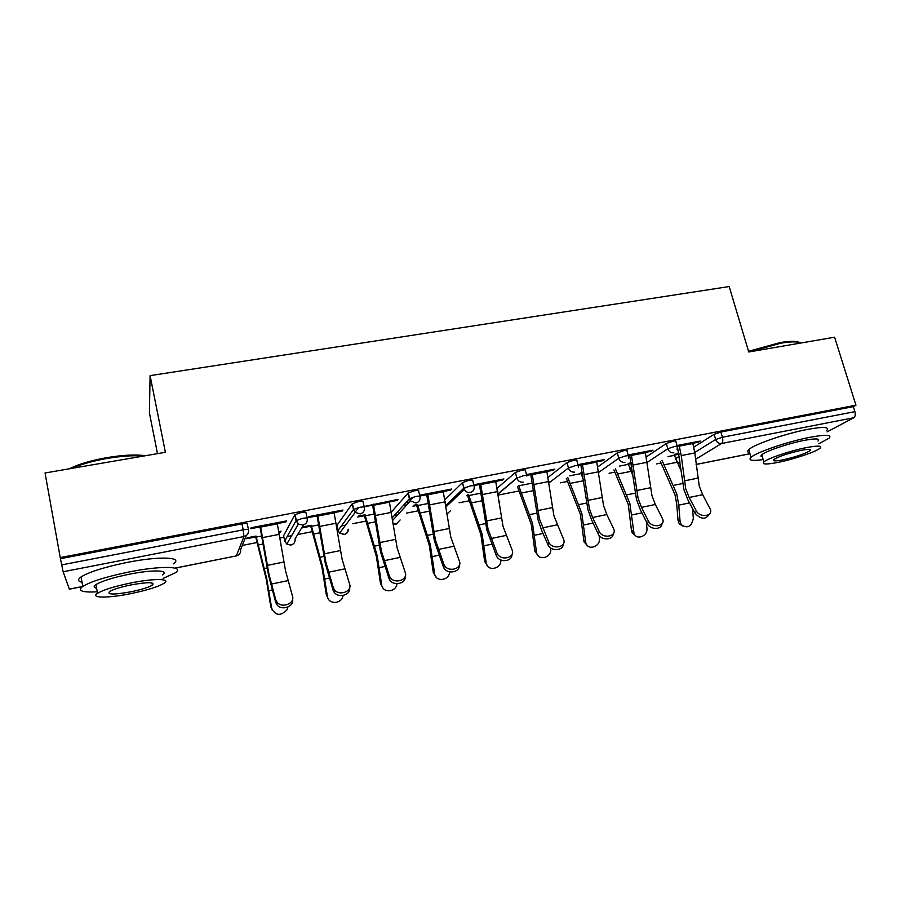 <?xml version="1.0" encoding="UTF-8"?>
<svg xmlns="http://www.w3.org/2000/svg" width="901" height="901" viewBox="0 0 901 901"><rect width="100%" height="100%" fill="white"/><g stroke="black" fill="none" stroke-linecap="round" stroke-linejoin="round"><path stroke-width="1.35" d="M157.495 453.642L149.42 412.917L150.095 375.627L729.191 286.552L748.754 351.976L834.608 337.211L855.95 405.213L853.326 406.644L720.868 432.041L722.388 437.255L854.891 411.656L853.326 406.644M242.29 545.432L256.909 542.56M279.963 538.021L283.916 537.244M287.149 536.602L291.62 535.723M297.69 534.53L311.971 531.725M341.4 525.925L345.624 525.103M352.573 523.729L365.637 521.161M394.289 515.518L397.746 514.843M406.52 513.108L417.94 510.867M445.849 505.371L447.977 504.954M459.105 502.769L468.959 500.832M498.253 495.066L505.664 493.602M505.72 493.59L518.717 491.034M560.321 482.846L567.258 481.483M609.065 473.25L614.651 472.158M629.945 469.139L631.015 468.937M656.626 463.891L660.917 463.046M408.48 502.206L407.139 502.476L407.365 503.434M406.002 504.943L404.673 505.202M854.891 411.656C855.623 414.595 855.24 416.622 853.743 417.749L827.118 431.883M150.095 375.627L165.39 452.291L45.05 472.98L60.232 557.584L855.95 405.213M82.509 586.574L69.354 589.198L63.138 571.763L60.232 557.584M677.011 445.533L700.223 441.051L698.421 442.188L698.196 441.434M677.27 446.277L679.298 445.882M692.869 443.269L698.421 442.188M678.96 453.496L674.162 454.431M674.353 455.129L679.061 454.217M283.601 535.757L294.796 514.809L301.047 512.545C304.403 511.971 306.036 512.005 305.957 512.669L307.162 518.188M60.604 558.654L241.964 523.875C245.421 523.278 247.189 523.301 247.268 523.932L248.462 529.63M675.513 458.722L679.309 456.278M693.838 447.11L714.133 434.293L720.868 432.041M334.125 512.601L342.222 511.036L342.932 510.034L308.66 516.645L308.074 517.636L317.895 515.744M301.936 527.918L310.687 526.207M311.273 525.283L302.488 526.995M391.394 512.016L408.198 492.926L414.46 490.797C417.613 490.257 418.999 490.335 418.627 491.034L419.866 496.226M413.075 497.138L410.101 500.415M443.303 491.507L450.59 490.099L451.649 489.04L419.629 495.223M419.821 496.046L427.907 494.48M412.985 506.216L416.566 505.517M417.49 504.537L413.897 505.247M497.239 488.162L515.417 472.439L521.938 470.187C524.9 469.68 526.06 469.793 525.429 470.525L526.691 475.424M546.93 471.471L553.473 470.209L554.858 469.106L526.477 474.59M526.68 475.39L532.311 474.298M597.971 466.819L617.298 452.888L623.942 450.624C626.522 450.185 627.535 450.275 626.983 450.928L628.312 455.737L631.522 455.118M645.431 452.437L651.299 451.3L652.966 450.173L628.098 454.971M628.312 464.128L631.432 463.519M631.319 462.787L628.11 463.418M630.734 467.878L631.815 466.639M646.49 456.796L666.323 443.472L673.013 441.22C675.435 440.792 676.381 440.893 675.863 441.501L677.214 446.265M581.145 473.352L582.598 473.07M582.485 472.327L580.954 472.631M596.8 461.83L602.994 460.636L604.526 459.521L577.935 464.657M578.149 465.434L582.542 464.589M548.236 477.26L567.011 462.54L573.599 460.287C576.358 459.803 577.451 459.915 576.865 460.602L578.149 465.457M466.741 495.708L467.54 495.55M468.61 494.559L467.822 494.717M495.787 481.359L502.69 480.019L503.918 478.949L473.757 484.772M473.96 485.571L480.785 484.254M444.97 499.683L462.528 482.542L468.914 480.357C471.966 479.839 473.239 479.929 472.732 480.65L473.982 485.684M465.885 487.159L464.038 488.916M357.776 517.005L364.308 515.732M365.063 514.775L358.508 516.059M389.435 501.913L397.116 500.427L398.005 499.391L364.15 506.486M364.218 506.79L373.633 504.965M336.974 525.351L352.19 503.794L358.53 501.519C361.774 500.967 363.283 501.024 363.047 501.699L364.274 507.049M358.654 507.556L355.062 512.331M278.893 531.601L280.988 531.196L280.515 532.097L280.346 531.32M256.075 536.061L247.065 537.818L246.705 538.708L255.67 536.951M279.028 532.39L280.515 532.097M277.317 523.582L285.842 521.938L286.36 520.947L251.154 527.749L250.76 528.718L260.637 526.803M651.299 451.3L651.085 450.534M602.994 460.636L602.78 459.859M553.473 470.209L553.27 469.421M502.69 480.019L502.488 479.219M450.59 490.099L450.387 489.277M397.116 500.427L396.924 499.605M342.222 511.036L342.031 510.203M285.842 521.938L285.662 521.082M709.515 513.863C706.091 519.731 701.316 519.64 695.212 513.57L696.36 510.923C699.57 517.681 712.297 516.723 710.63 509.876L702.69 494.683L699.232 486.044L694.806 452.933L692.655 442.504M696.36 510.923L689.152 497.487L685.717 488.815L681.246 455.591L679.084 445.128M677.451 446.659L683.949 489.806L688.037 500.145L695.212 513.57M682.541 526.015L679.163 523.661L678.025 520.339L676.73 504.256L675.04 494.84L660.377 461.481M662.021 460.422L676.741 493.872L678.78 505.157L680.064 521.285L681.201 524.619C687.407 528.887 691.45 526.826 693.331 518.458L692.565 508.615M667.934 456.604L674.41 455.343L680.942 470.39M748.551 351.289L780.289 342.56C790.38 340.905 796.788 340.905 799.536 342.571M800.606 343.056C797.7 341.445 791.179 341.479 781.032 343.146L748.889 351.953M818.818 443.776L829.066 438.224C832.333 434.654 825.89 434.361 809.74 437.345C787.497 441.614 755.939 452.46 750.995 457.359C747.954 460.411 752.02 461.154 763.192 459.566M826.701 430.554C829.934 426.871 823.469 426.5 807.33 429.439C785.098 433.651 753.619 444.61 748.72 449.644C747.019 451.221 747.312 452.223 749.609 452.651M762.392 456.875C760.759 456.604 760.557 455.917 761.784 454.814C765.377 451.277 788.048 443.495 804.019 440.42C815.675 438.258 820.338 438.46 817.984 441.051M806.215 447.651C790.233 450.77 767.506 458.474 763.89 461.92C761.491 464.511 766.233 464.657 778.115 462.371C793.837 459.262 816.351 451.694 820.147 448.124C822.523 445.612 817.883 445.466 806.215 447.651M782.935 459.848C795.842 456.931 804.875 453.867 810.055 450.669C811.587 449.036 808.58 448.946 801.034 450.365C788.003 453.316 778.926 456.379 773.801 459.555C772.258 461.211 775.299 461.312 782.935 459.848M69.242 468.813L69.433 468.723C78.781 464.105 91.373 460.388 107.196 457.584C123.11 454.982 135.86 454.363 145.455 455.715M143.36 456.075C133.675 455.253 121.68 456.03 107.365 458.395C93.028 460.918 81.101 464.263 71.584 468.419M163.137 578.386L175.188 572.878C185.651 566.267 161.696 565.377 128.956 571.989C106.363 576.663 90.967 581.472 82.768 586.393C77.159 590.797 81.991 592.599 97.263 591.822M173.397 563.835C183.815 557.066 159.837 555.894 127.131 562.427C104.572 567.056 89.21 571.898 81.045 576.933C77.475 579.512 77.79 581.28 82.014 582.249M96.61 588.263C93.603 587.621 93.377 586.405 95.934 584.614C101.824 581.066 112.873 577.62 129.091 574.252C152.506 569.511 170.075 570.063 162.45 574.883M130.746 582.992C114.517 586.382 103.446 589.817 97.533 593.286C89.424 598.32 108.717 598.241 131.332 593.522C147.347 590.144 158.261 586.731 164.095 583.274C171.742 578.555 154.184 578.194 130.746 582.992M131.231 591.732C141.581 589.547 148.631 587.351 152.393 585.121C155.209 581.978 148.034 581.922 130.859 584.94C120.419 587.125 113.301 589.333 109.505 591.574C106.825 594.75 114.067 594.806 131.231 591.732M661.942 523.751C661.875 529.968 650.117 529.934 647.357 523.695L648.393 521.06C651.603 528.211 665.084 526.702 662.866 519.46L655.354 504.492L651.986 495.719L645.217 451.671M648.393 521.06L641.478 507.364L638.145 498.557L631.308 454.352M629.698 455.478L636.511 499.526L640.476 510.034L647.357 523.695M613.176 533.865C613.232 540.386 600.978 540.589 598.298 534.09L599.21 531.444C602.409 539.046 616.701 536.883 613.863 529.259L606.823 514.55L603.569 505.641L596.586 461.053M599.21 531.444L592.599 517.501L589.378 508.547L582.339 463.812M580.863 464.916L587.891 509.493L591.72 520.17L598.298 534.09M563.159 544.193C563.395 551.052 550.567 551.525 547.977 544.745L548.754 542.087C551.941 550.173 567.112 547.279 563.575 539.305L553.924 515.8L546.727 470.682M548.754 542.087L539.361 518.785L532.108 473.509M530.79 474.59L538.032 519.719L541.715 530.554L547.977 544.745M511.858 554.746C512.32 561.728 499.424 562.866 496.53 556.075L497.172 553.417C500.708 561.492 515.856 557.809 512.061 549.835L502.995 526.229L495.584 480.56M496.992 553.023L488.072 529.292L480.582 483.454M479.422 484.524L486.889 530.193L496.35 555.68M459.195 565.524C459.938 572.563 447.178 574.5 443.81 567.844L443.371 566.898L443.866 564.24L444.306 565.186C448.259 572.878 462.81 568.756 459.33 560.974L450.759 536.928L443.101 490.685M443.866 564.24L435.431 540.071L427.705 493.658M426.725 494.705L434.417 540.949L443.371 566.898M635.746 535.858L632.153 532.773L631.443 530.239L628.279 504.459L613.919 469.905M615.428 468.869L629.855 503.513L634.067 533.775C637.041 540.532 647.954 535.904 646.941 528.335L646.377 521.747M619.46 466.087L628.369 464.342L632.919 475.807M587.767 545.916L584.039 541.929L580.368 514.313L566.312 478.375M567.686 477.35L581.809 513.401L585.819 542.965C588.026 550.939 600.584 546.738 599.424 538.46L599.142 535.442M569.747 475.807L581.201 473.566L583.533 480.424M538.561 556.176L534.856 551.142L531.275 524.427L517.501 486.799M518.728 485.785L532.559 523.526L536.5 552.223C537.582 561.447 552.043 557.944 550.725 548.822L550.635 547.909M488.06 566.628L484.67 561.436L480.931 534.777L467.416 495.077M481.19 493.117L468.858 495.527L482.069 533.91L486.168 562.573C486.878 571.876 501.598 569.252 500.843 560.005M436.219 577.271L433.257 572.372L429.304 545.409L416.386 504.751M428.482 503.422L417.726 505.517L430.284 544.553L434.597 573.554C435.296 582.204 448.991 580.931 449.61 572.203L449.644 571.865M405.135 576.55C406.205 583.634 393.523 586.416 389.705 579.906L388.973 578.419L389.311 575.75L390.054 577.237C394.368 584.524 408.367 580.007 405.202 572.405L397.138 547.909L389.243 501.091M389.311 575.75L381.405 551.13L373.442 504.143M372.62 505.157L380.56 551.986L388.973 578.419M383.004 588.094L380.515 583.578L376.336 556.3L364.128 514.955M374.388 513.998L365.288 515.777L377.147 555.478L381.686 584.817C382.396 592.903 395.145 592.678 396.89 584.591L397.071 583.69M349.611 587.824C351.052 594.953 338.416 598.613 334.136 592.25L333.1 590.245L333.28 587.587L334.327 589.592C338.967 596.451 352.482 591.585 349.599 584.141L342.087 559.183L333.933 511.768M333.28 587.587L325.925 562.494L317.704 514.899M317.084 515.901L325.272 563.316L333.1 590.245M328.358 599.075L326.387 595.088L321.995 567.495L310.518 525.429M318.841 524.855L311.487 526.285L322.614 566.695L327.401 596.383C328.133 603.997 340.037 604.548 342.673 597.138L343.157 595.46M292.543 599.356C294.424 606.519 281.776 611.103 277.046 604.909L275.706 602.409L275.717 599.739L277.069 602.251C281.99 608.682 295.066 603.501 292.487 596.203L285.538 570.761L277.125 522.738M275.717 599.739L268.949 574.162L260.457 525.947M260.029 526.927L268.487 574.962L275.706 602.409M272.26 610.214L270.841 606.891L266.2 578.971L255.512 536.163M261.786 536.005L256.289 537.075L266.628 578.205L271.663 608.243C275.492 615.788 280.594 616.318 286.957 609.842L287.892 607.071M853.743 417.749L721.588 443.495L695.527 459.319M696.113 464.42L749.925 453.71M694.75 452.46L715.642 439.497L722.388 437.255C723.109 440.307 722.85 442.391 721.588 443.495C718.761 443.731 716.768 442.402 715.642 439.497L714.133 434.293M69.309 589.13L82.644 586.483M174.918 568.126L236.355 555.894L243.946 536.545L63.138 571.763M61.718 564.893L243.202 529.833L241.964 523.875M243.946 536.545L243.202 529.833C246.671 529.225 248.439 529.236 248.507 529.856C248.879 533.302 247.347 535.521 243.946 536.545M175.053 568.159L236.355 555.894C239.508 554.937 240.927 552.865 240.59 549.678L246.232 535.566M675.818 458.485L676.719 461.661M677.451 463.193L679.928 461.65M680.537 466.921L678.746 465.851M633.482 464.95L647.38 462.224L667.81 448.743L674.511 446.502C676.921 446.074 677.879 446.164 677.361 446.761L677.101 449.813M630.801 467.326L632.468 472.056M673.858 452.798C670.952 453.045 668.936 451.694 667.81 448.743L666.323 443.472M598.827 472.327L618.75 458.237L617.298 452.888M549.081 482.846L568.441 467.968L567.011 462.54M498.084 493.827L516.814 477.958L515.406 472.451L516.859 478.138L498.107 494.018M449.441 503.569L449.295 502.961M445.815 505.405L463.812 488.207L462.438 482.621M398.94 513.525L398.783 512.883M392.262 517.771L409.403 498.737L408.052 493.061M336.895 525.035L338.1 530.396L353.507 509.549L352.19 503.794M303.412 524.934L295.089 538.899C295.449 542.042 294.086 544.08 291.012 545.015L286.8 544.103L284.716 540.949L296.069 520.654L294.796 514.809M283.545 535.509L284.772 541.197M632.637 473.419L632.727 474.174M632.356 472.834L630.61 467.461M624.9 462.326C621.927 462.585 619.877 461.222 618.75 458.237L625.407 455.996C627.997 455.534 629.011 455.624 628.459 456.266L628.436 458.485M574.68 472.113C571.639 472.383 569.556 470.998 568.441 467.968L575.041 465.727C577.811 465.243 578.893 465.333 578.296 466.008L578.397 467.202M499.244 502.274L499.672 501.463M523.154 482.148C520.125 482.44 518.019 481.1 516.859 478.138L523.357 475.705C526.308 475.199 527.479 475.3 526.848 476.021L526.848 476.043M447.042 513.975L450.523 510.687M462.528 482.542L464.285 489.457C465.682 491.788 467.675 492.779 470.266 492.453C473.307 491.529 474.59 489.446 474.117 486.213C474.624 485.515 473.352 485.425 470.299 485.954L463.812 488.207L464.285 489.457L446.018 506.812M393.151 523.718L396.26 524.078L400.123 519.956M408.198 492.926L410.439 500.9L415.958 503.028C419.089 502.082 420.429 499.965 419.979 496.688C420.35 496.012 418.965 495.933 415.823 496.485L409.403 498.737L410.439 500.9L392.656 520.429M352.392 503.58L353.71 509.347L359.848 507.297C363.103 506.734 364.601 506.779 364.376 507.443C364.792 510.777 363.396 512.928 360.175 513.897L355.163 512.421L339.632 533.065L344.306 534.417C346.953 533.674 348.293 531.939 348.338 529.202M353.71 509.347L355.163 512.421L353.71 509.347M344.114 534.518L339.632 533.065L338.179 530.7M295.044 514.539L296.316 520.395L298.321 524.067L302.86 525.069C306.171 524.067 307.635 521.882 307.241 518.503C307.32 517.85 305.687 517.827 302.331 518.413L296.069 520.654L298.321 524.067L286.8 544.103L290.877 545.116M684.152 480.909L697.667 478.172M689.152 497.487L702.69 494.683M681.246 455.591L694.806 452.933M679.377 446.13L692.937 443.506M689.513 502.916L678.78 505.157M678.025 520.339L680.064 521.285M677.023 462.292L663.823 464.893M682.541 483.544L673.588 485.357M636.568 490.549L650.421 487.745M641.478 507.364L655.354 504.492M631.59 455.365L645.499 452.685M587.79 500.438L601.981 497.555M592.599 517.501L606.823 514.55M584.512 474.545L598.76 471.752M582.609 464.837L596.867 462.078M537.762 510.574L552.324 507.623M542.47 527.885L557.055 524.866M534.293 484.378L548.912 481.517M532.378 474.545L546.997 471.719M486.461 520.969L501.395 517.94M491.045 538.539L506.013 535.442M482.778 494.469L497.769 491.541M480.852 484.513L495.843 481.618M433.809 531.635L449.137 528.527M438.28 549.475L453.642 546.299M429.912 504.83L445.297 501.812M427.964 494.739L443.36 491.766M641.895 512.849L631.916 514.933M631.443 530.239L633.358 531.23M630.903 471.392L617.388 474.061M635.104 493.185L626.781 494.874M593.072 523.042L583.904 524.945M583.713 540.386L585.504 541.422M583.578 480.74L569.815 483.454M586.483 503.062L578.836 504.616M543.01 533.482L534.687 535.217M534.811 550.781L536.455 551.862M532.547 483.071L518.751 485.774M533.561 490.617L521.082 493.084M536.624 513.198L529.687 514.606M491.653 544.204L484.22 545.747M484.67 561.436L486.168 562.573M482.249 500.742L471.122 502.938M485.493 523.594L479.298 524.844M438.956 555.196L432.469 556.548M433.257 572.372L434.597 573.554M429.608 511.137L419.9 513.052M433.021 534.248L427.626 535.352M379.772 542.582L395.505 539.395M384.108 560.704L399.886 557.437M375.649 515.462L391.451 512.365M373.69 505.236L389.491 502.172M384.851 566.481L379.366 567.63M380.515 583.578L381.686 584.817M375.582 521.803L367.36 523.425M379.175 545.195L374.613 546.13M324.281 553.833L340.443 550.556M328.493 572.236L344.689 568.88M319.923 526.375L336.152 523.199M317.952 516.014L334.181 512.872M329.304 578.082L324.878 579.005M326.387 595.088L327.401 596.383M320.103 532.761L313.469 534.068M323.898 556.435L320.204 557.178M267.282 565.377L283.883 562.021M271.347 584.073L287.993 580.627M262.687 537.593L279.355 534.327M260.693 527.074L277.373 523.853M272.248 589.986L268.926 590.673M270.841 606.891L271.663 608.243M263.115 544.013L258.148 544.992M267.113 567.968L264.353 568.531M749.936 453.766L696.113 464.477M679.117 466.628L680.57 467.202M675.559 458.677L675.761 459.375M449.239 503.017L449.385 503.614M447.054 514.02L450.275 510.912M398.681 512.984L398.828 513.649M396.147 524.157L399.886 520.215M393.174 523.864L396.035 524.191M344.205 534.496C346.615 533.775 347.921 532.097 348.124 529.473M290.944 545.094L292.093 544.688M236.31 555.973L237.594 555.5M681.201 524.619L679.163 523.661M750.995 457.359L748.72 449.644M761.784 454.814L763.89 461.92M809.672 449.419L810.055 450.669M82.768 586.393L81.045 576.933M95.934 584.614L97.533 593.286M151.965 582.902L152.393 585.121M496.53 556.075L497.172 553.417M443.81 567.844L444.306 565.186M634.067 533.775L632.153 532.773M585.819 542.965L584.039 541.929M536.5 552.223L534.856 551.142M389.705 579.906L390.054 577.237M334.136 592.25L334.327 589.592M277.046 604.909L277.069 602.251"/></g></svg>
